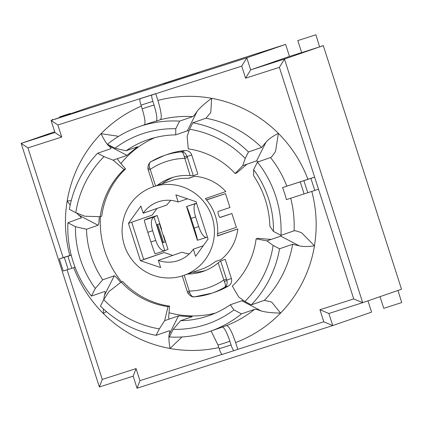 <?xml version="1.0" encoding="UTF-8"?>
<svg xmlns="http://www.w3.org/2000/svg" width="423" height="423" viewBox="0 0 423 423"><rect width="100%" height="100%" fill="white"/><g stroke="black" fill="none" stroke-linecap="round" stroke-linejoin="round"><path stroke-width="0.63" d="M215.402 313.094A93.097 91.542 70.9 0 1 169.031 312.734M121.628 281.898A93.097 91.542 70.9 0 1 100.41 216.639M120.909 163.5A93.097 91.542 70.9 0 1 154.733 137.681M161.3 229.536L161.618 229.393L157.166 215.524L153.998 216.957C151.053 218.739 150.599 223.339 152.629 230.752L155.722 240.401C158.376 247.587 161.406 251.029 164.817 250.733L168.005 249.295L163.553 235.426L163.225 235.532M157.166 215.524L147.574 218.596L144.349 220.05A12.669 0.46 72.2 0 0 147.801 232.301L152.629 230.752M217.581 233.686L236.351 227.41L231.899 213.541L220.235 217.438A2.533 0.82 72.3 0 1 218.686 215.286L218.3 214.08A2.533 0.82 72.3 0 1 218.305 211.405L229.964 207.508L225.507 193.639L206.466 199.873M231.899 213.541L219.955 217.396M183.566 275.495A46.868 46.081 70.9 0 1 134.398 262.657A46.868 46.081 70.9 0 1 152.93 186.913A46.868 46.081 70.9 0 1 212.135 217.152A46.868 46.081 70.9 0 1 183.566 275.495L204.684 268.055L209.861 265.433L215.682 261.435L221.176 259.532A46.868 46.081 -109.1 0 0 237.811 228.933L217.39 235.844M172.727 255.418L164.156 252.52L143.672 259.452M189.351 253.837A31.032 30.514 70.9 0 1 182.038 252.198L158.329 260.399L160.624 267.548L140.447 260.721L128.444 223.333L140.885 206.064L143.18 213.213A31.032 30.514 70.9 0 1 158.107 201.877A31.032 30.514 70.9 0 1 178.168 202.009L175.873 194.86L196.05 201.686L208.053 239.074L195.611 256.343L193.316 249.195A31.032 30.514 70.9 0 1 178.39 260.531A31.032 30.514 70.9 0 1 158.329 260.399M143.18 213.213L166.889 205.012A31.032 30.514 70.9 0 1 170.86 200.37M164.156 252.52L143.72 259.59L131.712 222.202L152.153 215.133L156.975 208.444M237.811 228.933L217.374 236.002A46.868 46.081 -109.1 0 0 205.367 198.62L225.808 191.55A46.868 46.081 -109.1 0 0 194.458 176.317L188.579 178.199M190.133 175.566L193.279 175.698L197.848 174.117L191.698 154.955A6.334 6.229 -109.1 0 0 185.179 150.556A72.83 71.614 -109.1 0 0 168.153 154.173L164.24 155.527A72.83 71.614 -109.1 0 0 151.381 161.48C149.351 162.48 148.764 164.632 149.615 167.931L150.218 169.39A66.501 65.385 70.9 0 1 184.613 158.376L187.426 157.462L187.146 156.531C185.739 153.248 183.778 151.709 181.261 151.91C182.535 151.857 183.556 153.491 184.328 156.817L190.133 175.566A49.401 48.571 -109.1 0 0 170.807 178.046A49.401 48.571 -109.1 0 0 157.123 185.459M162.131 183.73A49.401 48.571 70.9 0 1 173.335 177.253M194.829 296.803C192.602 297.189 190.873 295.799 189.647 292.631A2.533 0.603 159.7 0 1 187.669 292.742C191.714 298.553 195.098 296.497 194.596 296.83L194.829 296.803A72.83 71.614 -109.1 0 0 211.849 293.187L215.767 291.833A72.83 71.614 -109.1 0 0 228.626 285.879A6.334 6.229 -109.1 0 0 231.365 278.514L225.216 259.352L220.647 260.933L218.173 262.889L224.364 281.512C225.671 284.653 225.787 286.561 224.708 287.233C226.876 285.953 227.579 283.569 226.818 280.084A2.533 0.603 159.7 0 1 224.364 281.512M205.578 270.487A49.401 48.571 70.9 0 1 192.766 272.312M131.712 222.202L128.444 223.333M187.484 198.789L178.168 202.009M194.458 176.317L188.965 178.22L180.991 178.448L174.551 179.611L152.93 186.913M225.507 193.639L206.556 199.979M196.573 203.315L186.548 206.535L196.536 203.193M191.09 218.437C188.7 211.135 187.188 207.17 186.548 206.535L197.393 240.301C197.557 239.455 196.489 235.378 194.189 228.087L191.09 218.437L195.653 216.978A12.669 4.108 -107.7 0 1 195.68 203.616M195.653 216.978L198.752 226.628L194.189 228.087M207.418 237.086L206.519 237.382A12.669 4.108 -107.7 0 1 206.503 237.388A12.669 4.108 -107.7 0 1 198.752 226.628M155.722 240.401L150.9 241.951A12.669 0.46 72.2 0 0 155.193 253.821L164.796 250.739M150.9 241.951L147.801 232.301M71.26 200.602L67.167 200.999A127.297 125.166 -109.1 0 0 69.832 255.492L63.159 257.628L27.923 147.881L21.15 143.371L99.368 386.982L133.171 376.158L137.041 388.219L332.753 325.551L328.883 313.491L362.685 302.662L284.468 59.051L250.665 69.874L246.794 57.814L51.083 120.486L54.953 132.547L21.15 143.371L54.704 131.764M189.647 292.631L189.293 291.093L187.315 291.717L187.675 292.737A2.533 0.603 159.7 0 1 187.664 292.721M231.365 278.514L226.818 280.084L226.501 279.169L223.693 280.079A66.501 65.385 70.9 0 1 189.293 291.093L184.211 275.273M187.759 274.046A49.401 48.571 -109.1 0 0 203.103 271.418A49.401 48.571 -109.1 0 0 218.173 262.889M184.328 156.817A2.533 0.582 -15.3 0 1 187.146 156.531L191.698 154.955M148.283 169.998L150.218 169.39L155.553 186.004M147.939 168.989A2.533 0.582 -15.3 0 1 147.934 168.973A2.533 0.582 -15.3 0 1 149.615 167.931M153.597 186.68L147.934 168.973C147.585 162.252 152.772 160.714 151.207 161.575L151.381 161.48M203.236 245.763L193.316 249.195M143.72 259.59L140.447 260.721M157.25 224.465L159.455 223.783L157.25 224.465M156.817 224.655L162.628 242.749L165.261 241.871L159.455 223.783M164.838 250.723L153.998 216.957L144.349 220.05M163.553 235.426L163.236 235.569M307.764 192.724L314.781 190.445L310.91 178.384L303.888 180.663L307.764 192.724L304.005 193.924A124.082 122.004 -109.1 0 0 300.129 181.869L303.888 180.663M300.129 181.869L282.553 187.563A108.246 106.432 70.9 0 1 286.429 199.624L304.005 193.924M282.553 187.563L314.622 177.105L318.493 189.166L314.781 190.445M219.204 348.758A6.334 1.153 72.2 0 0 222.228 354.416A6.334 1.153 72.2 0 0 222.234 354.411L234.083 350.619A6.334 1.153 -107.8 0 1 231.064 344.962L219.204 348.758L217.993 344.988A124.129 122.051 -109.1 0 0 229.853 341.192L231.064 344.962M229.853 341.192C226.754 332.092 224.227 327.376 222.281 327.037L226.532 325.562C228.869 325.969 231.899 331.632 235.622 342.551L237.8 349.335L234.093 350.614A6.334 1.153 -107.8 0 1 234.088 350.614L222.228 354.416M211.088 330.982L217.993 344.988M59.352 258.945L63.228 271.006L68.166 269.446L64.291 257.385L59.352 258.945L63.159 257.628M64.291 257.385L68.003 256.201A124.129 122.051 -109.1 0 0 71.873 268.256L68.166 269.446M71.217 255.169L68.003 256.201M69.832 255.492L71.191 255.053M152.851 101.351A6.334 1.153 -107.8 0 1 152.005 94.942L140.145 98.739A6.334 1.153 72.2 0 0 140.991 105.147L152.851 101.351L154.062 105.121A124.129 122.051 -109.1 0 0 142.202 108.917L140.991 105.147M27.923 147.881L61.732 137.052L57.856 124.997L155.712 93.657L157.89 100.441C161.221 111.498 162.072 117.911 160.433 119.688L156.182 121.163C157.546 119.677 156.838 114.332 154.062 105.121M310.91 178.384L314.622 177.105L279.386 67.357L245.578 78.181L241.707 66.12L152.005 94.942M142.202 108.917C144.978 118.128 145.681 123.479 144.322 124.959M71.873 268.256L75.061 267.241M143.852 97.459L140.145 98.739M257.448 162.078A108.246 106.432 70.9 0 1 280.972 235.352L273.47 231.413A100.515 98.829 -109.1 0 0 253.636 169.639L257.448 162.078L270.535 157.552C271.423 157.16 272.935 155.352 275.072 152.121L275.542 151.297L278.387 133.361C272.703 136.217 268.568 139.172 265.988 142.223L256.597 160.872L246.995 164.193L236.674 172.97L235.151 173.499A79.799 78.461 70.9 0 0 188.283 148.885L187.114 136.455L189.583 129.232L192.84 122.765L205.932 118.234L210.363 113.01L210.807 112.248L211.637 98.31C205.044 103.17 200.238 107.458 197.224 111.175L187.31 130.85L189.107 130.628M160.433 119.688A108.299 106.485 70.9 0 1 192.687 116.605C193.57 116.219 195.082 114.411 197.224 111.175M141.303 106.136A127.297 125.166 -109.1 0 0 101.065 133.721L117.42 136.106L118.207 136.608M120.618 282.495L119.545 281.11C117.012 277.853 115.262 276.082 114.284 275.801L104.375 295.476C105.279 292.668 105.338 291.362 104.55 291.553L91.458 296.079A108.299 106.485 70.9 0 1 67.907 222.731L75.463 226.696A100.515 98.829 -109.1 0 0 95.297 288.465L102.726 279.799A93.097 91.542 70.9 0 1 86.498 229.261L75.463 226.696M81.269 217.861L67.907 222.731M104.962 291.653L104.55 291.553M104.375 295.476L103.73 299.653M103.381 308.906L103.265 313.427L106.443 311.608M168.872 319.206L164.653 320.671L168.063 306.654L169.591 306.125L168.682 316.832L168.904 319.201L178.501 315.881L169.105 334.535C168.65 337.607 168.957 342.255 170.014 348.478L182.006 336.962M243.035 300.14L241.866 300.779L261.388 311.027C257.776 309.668 255.503 309.107 254.567 309.345L241.48 313.871A108.299 106.485 70.9 0 1 209.866 331.405A108.299 106.485 70.9 0 1 169.337 336.972L173.171 329.358A100.515 98.829 -109.1 0 0 233.924 309.906L230.308 304.777A93.097 91.542 70.9 0 1 208.602 315.754A93.097 91.542 70.9 0 1 180.6 320.692L173.171 329.358M261.388 311.027C265.993 312.269 272.396 312.951 280.586 313.073L271.846 302.276L271.011 301.9L264.396 300.325L251.304 304.851A108.299 106.485 70.9 0 0 279.55 248.787L273.131 245.414L266.902 240.909L256.127 238.836L257.655 238.308L271.154 239.439L280.75 236.119L299.257 245.832L292.642 244.261L279.55 248.787M290.696 198.218A108.246 106.432 70.9 0 1 294.059 230.826L280.972 235.352M318.493 189.166L353.728 298.913L319.925 309.736L323.796 321.797L237.8 349.335M222.012 354.389L139.944 380.668L136.074 368.607L102.271 379.431L67.072 269.795M241.866 300.779L230.308 304.777M233.924 309.906L241.48 313.871M271.154 239.439L266.902 240.909M299.257 245.832C303.122 246.783 308.198 246.773 314.485 245.789L301.784 232.92L300.88 232.507C297.269 231.148 294.995 230.588 294.059 230.826M281.332 235.23L280.75 236.119M253.636 169.639L253.626 175.741A93.097 91.542 70.9 0 1 269.848 226.284L273.47 231.413M256.597 160.872L258.321 161.776M246.995 164.193L242.744 165.663L245.208 158.445L248.47 151.973L261.557 147.447L265.988 142.223M192.687 116.605L179.595 121.131L175.762 128.745A100.515 98.829 -109.1 0 0 115.008 148.198L126.043 150.768A93.097 91.542 70.9 0 1 147.743 139.786A93.097 91.542 70.9 0 1 175.746 134.847L175.762 128.745M187.31 130.85L175.746 134.847M114.284 275.801L102.726 279.799M95.297 288.465L91.458 296.079M169.591 306.125A79.799 78.461 70.9 0 1 122.728 281.517L121.2 282.046L109.023 291.463L103.725 299.664L100.463 306.136A108.299 106.485 70.9 0 0 156.087 335.344L159.349 328.872L164.653 320.671M169.105 334.535C169.946 331.838 169.972 330.601 169.179 330.818L156.087 335.344M192.243 316.647L178.501 315.881M192.164 316.695L180.6 320.692M80.999 218.199C81.739 217.861 80.92 216.798 78.541 215.011L98.062 225.263L86.498 229.261M98.062 225.263C98.675 224.433 99.067 221.959 99.231 217.834L99.278 216.676M108.462 145.644L126.963 155.357L117.367 158.678L118.572 160.756L125.546 168.936A79.799 78.461 70.9 0 0 101.747 216.174L100.219 216.703L84.864 216.216L75.796 212.69L69.377 209.322A108.299 106.485 70.9 0 1 97.623 153.253L110.715 148.727C111.471 148.399 110.72 147.373 108.462 145.644C106.289 143.376 103.825 139.4 101.065 133.721A127.297 125.166 -109.1 0 0 67.167 200.999L70.207 205.033M76.404 212.928L78.541 215.011M126.963 155.357L137.607 146.765L126.043 150.768M115.008 148.198L107.453 144.232A108.299 106.485 70.9 0 1 139.067 126.704A108.299 106.485 70.9 0 1 179.595 121.131M192.84 122.765A108.299 106.485 70.9 0 1 248.47 151.973M256.127 238.836A79.799 78.461 70.9 0 1 232.327 286.075L238.657 296.978L244.885 301.483L251.304 304.851M235.151 173.499L242.744 165.663M117.324 158.72A93.097 91.542 70.9 0 1 117.367 158.678L113.11 160.153L104.047 156.626L97.623 153.253M125.546 168.936L124.018 169.464L113.11 160.153M273.131 245.414A101.33 99.638 70.9 0 1 244.885 301.483M168.063 306.654A79.799 78.461 70.9 0 1 121.2 282.046M159.349 328.872A101.33 99.638 70.9 0 1 103.725 299.664M189.583 129.232A101.33 99.638 70.9 0 1 245.208 158.445M75.796 212.69A101.33 99.638 70.9 0 1 104.047 156.626M100.219 216.703A79.799 78.461 70.9 0 1 124.018 169.464M102.271 379.431L99.368 386.982M136.074 368.607L133.171 376.158M61.732 137.052L54.953 132.547M57.856 124.997L51.083 120.486L89.914 107.056L285.625 44.389L246.794 57.814L241.707 66.12M245.578 78.181L250.665 69.874L289.496 56.444L285.625 44.389M279.386 67.357L284.468 59.051L319.614 46.895L301.673 52.648L297.803 40.587L315.891 34.781L297.803 40.587M353.728 298.913L362.685 302.662L401.517 289.232L323.299 45.621L319.614 46.895L315.891 34.781M319.925 309.736L328.883 313.491M323.796 321.797L332.753 325.551L371.584 312.121L367.962 300.838M139.944 380.668L137.041 388.219M59.68 116.875L70.361 113.401L59.68 116.875M323.299 45.621L319.735 46.763M301.641 52.558L289.496 56.444M380.018 296.671L383.761 308.319L401.702 302.572L397.98 290.458M163.31 83.754L199.455 72.1L163.31 83.754M194.601 296.83L211.849 293.187A72.83 71.614 -109.1 0 0 224.708 287.233L228.626 285.879M193.279 175.698L187.426 157.462M185.179 150.556L181.261 151.91A72.83 71.614 -109.1 0 0 164.24 155.527L151.217 161.57M197.398 240.301L206.487 237.393M226.501 279.169L220.647 260.933M163.505 242.458L157.694 224.364M139.067 126.704L147.902 123.648A108.299 106.485 70.9 0 1 156.182 121.163M222.281 327.037A108.299 106.485 70.9 0 1 218.696 328.348L209.866 331.405M278.387 133.361A127.297 125.166 -109.1 0 0 211.637 98.31A127.297 125.166 -109.1 0 0 157.89 100.441M73.745 267.659A127.297 125.166 -109.1 0 0 103.265 313.427A127.297 125.166 -109.1 0 0 170.014 348.478A127.297 125.166 -109.1 0 0 218.818 347.553M254.567 309.345A108.299 106.485 70.9 0 1 226.532 325.562M235.622 342.551A127.297 125.166 -109.1 0 0 280.586 313.073A127.297 125.166 -109.1 0 0 314.485 245.789M270.535 157.552A108.246 106.432 70.9 0 1 286.81 186.094M307.902 179.257A127.244 125.113 -109.1 0 0 278.366 133.414M314.437 245.763A127.244 125.113 -109.1 0 0 311.799 191.423M292.642 244.261A108.299 106.485 70.9 0 1 264.396 300.325M205.932 118.234A108.299 106.485 70.9 0 1 261.557 147.447M187.315 291.717L182.25 275.928M197.393 240.301L206.503 237.388M155.193 253.821L164.817 250.733M70.482 113.776L70.361 113.401M52.521 119.989L52.272 119.212"/></g></svg>
